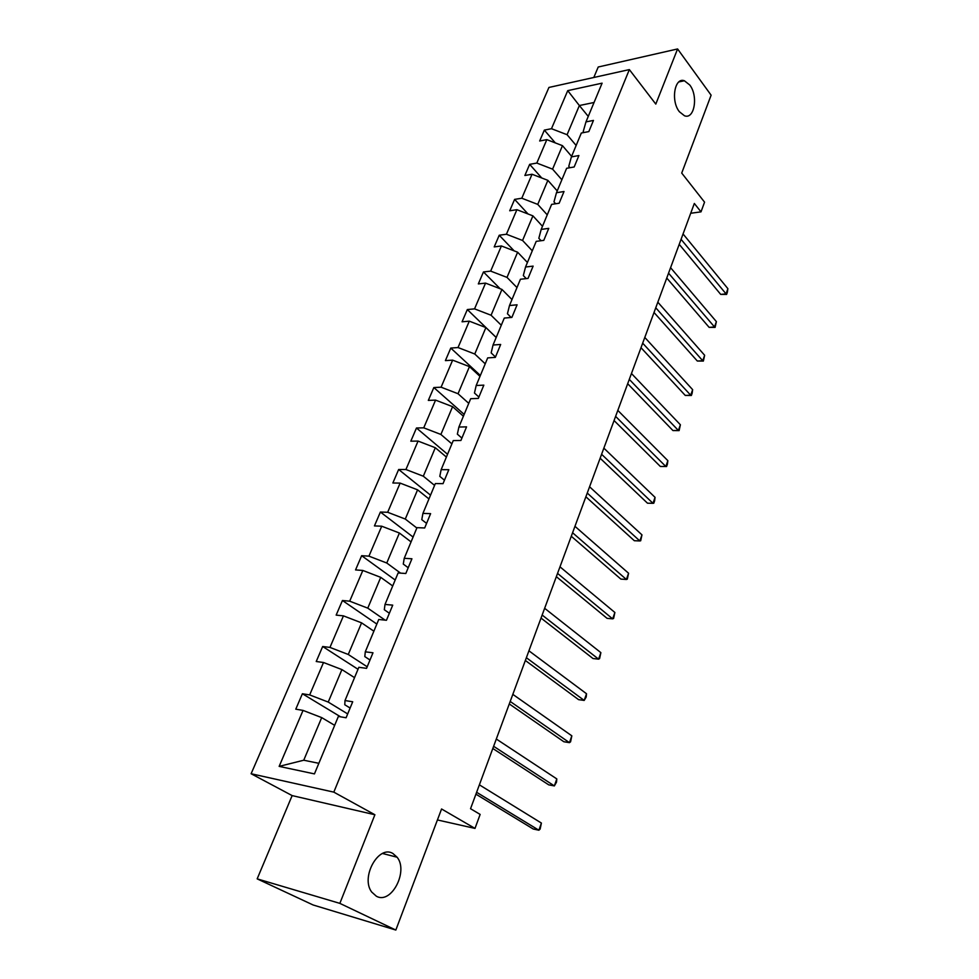 <?xml version="1.0" encoding="UTF-8"?>
<svg xmlns="http://www.w3.org/2000/svg" width="979" height="979" viewBox="0 0 979 979"><rect width="100%" height="100%" fill="white"/><g stroke="black" fill="none" stroke-linecap="round" stroke-linejoin="round"><path stroke-width="1.47" d="M392.922 853.504L397.107 857.225C408.684 871.249 391.282 904.694 376.401 896.25L371.677 892.016C360.333 877.208 378.738 844.461 392.922 853.504M689.754 85.002C698.468 95.93 694.417 119.842 684.468 115.767L679.414 111.765C670.591 101.07 674.519 76.9 684.382 80.755L689.754 85.002M374.896 814.748L292.146 795.597L257.171 878.861L339.86 903.372L374.896 814.748L333.815 792.133L629.35 69.595L655.795 104.092L677.59 48.95L598.218 67.013L593.812 77.476M677.59 48.95L711.121 95.183L681.714 173.063L704.562 202.151L701.001 211.856L694.331 203.461L470.544 808.715L480.138 814.418L474.999 828.418L441.566 808.984L395.834 930.05L313.133 904.988L257.171 878.861M339.86 903.372L395.834 930.05M292.146 795.597L251.113 773.74L548.938 87.449L629.35 69.595M334.671 725.341L321.699 717.607L303.747 760.218L279.15 766.386L303.049 710.411L295.78 709.175L302.389 693.756L340.557 716.812M321.699 717.607L303.049 710.411M333.815 792.133L251.113 773.74M354.533 677.639L341.904 669.587L328.234 702.078L309.67 694.919L302.389 693.756M309.67 694.919L323.511 662.502L316.229 661.51L322.678 646.507L358.008 669.281M373.868 631.198L361.581 622.852L348.267 654.474L329.96 647.413L322.678 646.507M329.96 647.413L343.433 615.864L336.152 615.118L342.43 600.506L376.842 624.064M392.714 585.968L380.733 577.353L367.774 608.143L349.699 601.179L342.43 600.506M349.699 601.179L362.83 570.451L355.548 569.925L361.655 555.693L395.186 580.009M411.058 541.889L399.395 533.017L386.766 563.011L368.936 556.145L361.655 555.693M368.936 556.145L381.724 526.212L374.443 525.907L380.403 512.041L413.077 537.043M428.949 498.935L417.58 489.83L405.282 519.054L387.672 512.274L380.403 512.041M387.672 512.274L400.13 483.1L392.86 483.002L398.661 469.492L430.527 495.154M446.387 457.058L435.312 447.721L423.32 476.21L405.93 469.516L398.661 469.492M405.93 469.516L418.07 441.076L410.813 441.186L416.479 428.007L447.55 454.28M463.397 416.222L452.592 406.664L440.893 434.456L423.736 427.835L416.479 428.007M423.736 427.835L435.569 400.117L428.325 400.399L433.844 387.549L464.156 414.398M479.991 376.377L469.455 366.623L458.037 393.729L441.088 387.194L433.844 387.549M441.088 387.194L452.641 360.15L445.396 360.615L450.781 348.071L480.371 375.471M496.182 337.498L485.902 327.561L474.766 354.006L458.025 347.545L450.781 348.071M458.025 347.545L469.296 321.161L462.064 321.797L467.326 309.56L496.194 337.461M511.98 299.55L501.946 289.429L491.079 315.238L474.546 308.862L467.326 309.56M474.546 308.862L485.547 283.115L478.327 283.91L483.467 271.954L500.122 288.719M527.424 262.482L517.622 252.203L507.012 277.4L490.675 271.11L483.467 271.954M490.675 271.11L501.407 245.962L494.211 246.916L499.229 235.241L514.146 250.869M542.488 226.296L532.919 215.857L522.566 240.467L506.412 234.238L499.229 235.241M506.412 234.238L516.9 209.69L509.716 210.779L514.611 199.386L528.036 213.973M557.222 190.929L547.873 180.344L537.752 204.391L521.795 198.235L514.611 199.386M521.795 198.235L532.038 174.25L524.879 175.486L529.651 164.35L541.754 177.994M571.614 156.371L562.472 145.663L552.584 169.147L536.81 163.065L529.651 164.35M536.81 163.065L546.82 139.63L539.674 141L544.348 130.109L555.301 142.897M588.257 116.403L579.36 105.536L567.086 134.71L551.483 128.702L544.348 130.109M551.483 128.702L567.734 90.643L602.097 83.166L585.968 121.898L593.458 120.417L588.832 131.59L581.33 133.022L571.393 156.885L578.907 155.551L574.171 166.981L566.645 168.278L556.476 192.716L564.014 191.517L559.156 203.228L551.618 204.378L541.191 229.416L548.754 228.364L543.786 240.369L536.211 241.36L525.539 267.01L533.127 266.117L528.024 278.415L520.436 279.248L509.496 305.534L517.096 304.799L511.882 317.404L504.271 318.077L493.049 345.024L500.673 344.461L495.325 357.396L487.689 357.886L476.186 385.506L483.834 385.139L478.339 398.404L470.691 398.71L458.894 427.04L466.555 426.868L460.913 440.477L453.253 440.587L441.15 469.663L448.823 469.687L443.034 483.65L435.361 483.553L422.928 513.4L430.613 513.645L424.678 527.975L416.993 527.657L404.229 558.311L411.926 558.776L405.82 573.498L398.123 572.96L385.016 604.435L392.726 605.144L386.46 620.27L378.751 619.487L365.277 651.83L372.987 652.785L366.55 668.339L358.84 667.299L345 700.548L352.709 701.772L346.089 717.766L338.367 716.444L314.443 773.899L279.15 766.386M345 700.548L344.779 704.758L350.115 708.037M347.68 713.924L328.234 702.078M341.904 669.587L323.511 662.502M365.277 651.83L364.812 656.591L370.001 660.005M367.198 666.785L348.267 654.474M361.581 622.852L343.433 615.864M385.016 604.435L384.306 609.721L389.361 613.258M385.126 620.135L367.774 608.143M380.733 577.353L362.83 570.451M404.229 558.311L403.287 564.088L408.219 567.734M400.57 573.131L386.766 563.011M399.395 533.017L381.724 526.212M422.928 513.4L421.778 519.653L426.575 523.398M416.846 528.011L405.282 519.054M417.58 489.83L400.13 483.1M441.15 469.663L439.791 476.357L444.466 480.199M434.59 485.4L423.32 476.21M435.312 447.721L418.07 441.076M458.894 427.04L457.352 434.15L461.904 438.102M451.882 443.866L440.893 434.456M452.592 406.664L435.569 400.117M476.186 385.506L474.46 393.02L478.902 397.046M468.757 403.348L458.037 393.729M469.455 366.623L452.641 360.15M493.049 345.024L491.152 352.893L495.484 357.005M485.217 363.821L474.766 354.006M485.902 327.561L469.296 321.161M509.496 305.534L507.428 313.757L511.173 317.465M501.285 325.236L491.079 315.238M501.946 289.429L485.547 283.115M525.539 267.01L523.324 275.564L526.261 278.611M516.973 287.569L507.012 277.4M517.622 252.203L501.407 245.962M541.191 229.416L538.829 238.289L541.081 240.724M532.282 250.795L522.566 240.467M532.919 215.857L516.9 209.69M556.476 192.716L553.967 201.894L555.644 203.767M547.249 214.866L537.752 204.391M547.873 180.344L532.038 174.25M571.393 156.885L568.762 166.344L569.937 167.715M561.86 179.769L552.584 169.147M562.472 145.663L546.82 139.63M585.968 121.898L583.203 131.614L583.961 132.52M690.709 213.263L701.001 211.856M437.417 819.949L474.999 828.418M303.747 760.218L318.848 763.314M576.154 145.467L567.086 134.71M594.045 102.489L579.36 105.536L567.734 90.643M679.218 244.334L720.691 294.385L726.063 293.908L681.078 239.317M727.886 288.67L727.336 292.329L726.602 294.422L726.063 293.908L727.886 288.67L683.061 233.957M726.602 294.422L720.691 294.385M666.76 278.036L709.139 327.365L714.523 326.962L668.559 273.178M716.383 321.626L715.098 327.402L714.523 326.962L716.383 321.626L670.578 267.695M715.098 327.402L709.139 327.365M654.021 312.485L697.329 361.031L702.738 360.737L655.759 307.785M704.647 355.279L703.363 361.067L702.738 360.737L704.647 355.279L657.827 302.193M703.363 361.067L697.329 361.031M641 347.692L685.263 395.43L690.697 395.222L642.677 343.176M692.642 389.654L692.141 393.24L691.358 395.467L690.697 395.222L692.642 389.654L644.794 337.449M691.358 395.467L685.263 395.43M627.686 383.707L672.952 430.564L678.398 430.466L629.289 379.375M680.393 424.776L679.108 430.613L678.398 430.466L680.393 424.776L631.455 373.513M679.108 430.613L672.952 430.564M614.066 420.542L660.36 466.481L665.83 466.493L615.607 416.393M667.862 460.668L667.397 464.193L666.577 466.518L665.83 466.493L667.862 460.668L617.822 410.409M666.577 466.518L660.36 466.481M600.139 458.221L647.486 503.194L652.981 503.316L601.596 454.28M655.061 497.356L654.608 500.856L653.776 503.23L652.981 503.316L655.061 497.356L603.859 448.149M585.883 496.781L634.319 540.714L639.838 540.959L587.265 493.049M641.967 534.864L640.694 540.763L639.838 540.959L641.967 534.864L589.578 486.783M571.283 536.259L620.87 579.103L626.401 579.47L572.58 532.747M628.579 573.241L627.306 579.152L626.401 579.47L628.579 573.241L574.954 526.323M556.341 576.668L607.102 618.361L612.658 618.85L557.553 573.4M614.885 612.487L613.613 618.41L612.658 618.85L614.885 612.487L559.988 566.829M541.032 618.067L593.017 658.537L598.597 659.161L542.158 615.045M600.873 652.638L599.601 658.586L598.597 659.161L600.873 652.638L544.642 608.302M525.356 660.482L578.601 699.655L584.194 700.426L526.372 657.717M586.519 693.744L586.188 697.036L584.194 700.426L586.519 693.744L528.929 650.802M509.288 703.938L563.843 741.739L569.448 742.657L510.206 701.453M571.834 735.829L570.586 741.801L569.448 742.657L571.834 735.829L512.825 694.368M492.816 748.494L548.717 784.852L554.359 785.917L493.624 746.292M556.806 778.917L556.525 782.111L554.359 785.917L556.806 778.917L496.316 739.035M475.929 794.177L533.237 829.005L538.891 830.229L476.626 792.292M541.399 823.058L540.151 829.054L538.891 830.229L541.399 823.058L479.38 784.84M397.107 857.225L382.52 853.492M684.382 80.755L678.9 81.906"/></g></svg>
